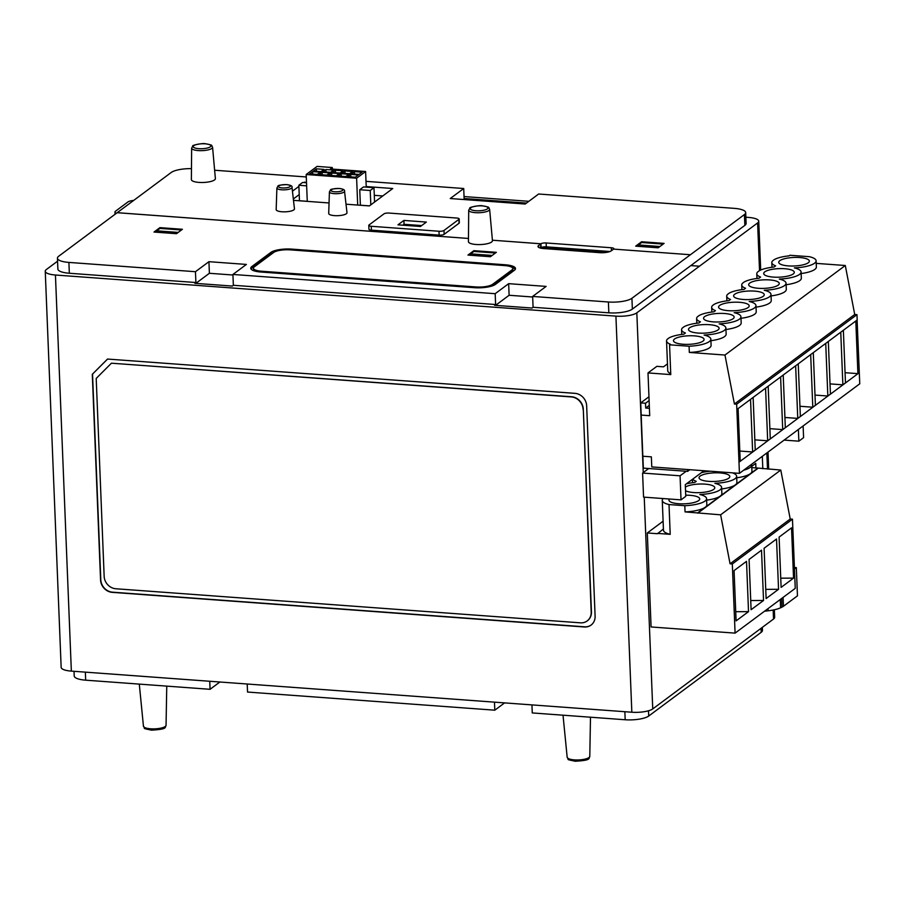 <?xml version="1.0" encoding="UTF-8"?>
<svg xmlns="http://www.w3.org/2000/svg" width="905" height="905" viewBox="0 0 905 905"><rect width="100%" height="100%" fill="white"/><g stroke="black" fill="none" stroke-linecap="round" stroke-linejoin="round"><path stroke-width="1.36" d="M382.758 195.955L374.297 195.333M299.216 194.598L293.333 198.976M751.75 466.347L755.743 463.383L755.924 467.919M736.874 409.524L738.989 462.217L859.298 372.668L859.75 383.81L739.442 473.349L651.77 466.912L651.362 456.855L642.833 456.233L641.181 415.078L649.711 415.7L648.003 372.928L670.763 374.591L669.564 344.805L689.078 346.23L689.327 352.43L724.973 355.043L734.419 404.015L736.659 404.184L736.874 409.524L857.182 319.985L856.967 314.646L736.659 404.184M738.989 462.217L739.442 473.349M681.77 334.431L681.578 329.759A22.173 6.188 177.7 0 0 685.402 333.017L683.807 334.205A22.173 6.188 177.7 0 0 668.942 337.984L667.426 339.115A22.173 6.188 177.7 0 0 666.544 340.947A22.173 6.188 177.7 0 0 670.356 344.217L669.564 344.805M696.805 323.243L696.624 318.56A22.173 6.188 177.7 0 0 700.436 321.829L698.852 323.006A22.173 6.188 177.7 0 0 683.976 326.796L682.461 327.927A22.173 6.188 177.7 0 0 681.578 329.759M711.85 312.055L711.658 307.372A22.173 6.188 177.7 0 0 715.47 310.63L713.887 311.818A22.173 6.188 177.7 0 0 699.022 315.607L697.495 316.739A22.173 6.188 177.7 0 0 696.624 318.56M726.885 300.856L726.704 296.184A22.173 6.188 177.7 0 0 730.516 299.442L728.921 300.63A22.173 6.188 177.7 0 0 714.056 304.408L712.54 305.539A22.173 6.188 177.7 0 0 711.658 307.372M741.93 289.668L741.738 284.985A22.173 6.188 177.7 0 0 745.55 288.254L743.967 289.43A22.173 6.188 177.7 0 0 729.091 293.22L727.575 294.351A22.173 6.188 177.7 0 0 726.704 296.184M756.965 278.469L756.772 273.796A22.173 6.188 177.7 0 0 760.596 277.054L759.001 278.242A22.173 6.188 177.7 0 0 744.136 282.032L742.62 283.163A22.173 6.188 177.7 0 0 741.738 284.985M771.999 267.28L771.818 262.597A22.173 6.188 177.7 0 0 775.63 265.866L774.035 267.043A22.173 6.188 177.7 0 0 759.171 270.833L757.655 271.964A22.173 6.188 177.7 0 0 756.772 273.796M801.14 273.536A22.173 6.188 -2.3 0 0 816.367 267.02L816.118 260.821A22.173 6.188 177.7 0 0 809.387 256.692L789.873 255.267L789.081 255.855A22.173 6.188 177.7 0 0 774.216 259.645L772.689 260.776A22.173 6.188 177.7 0 0 771.818 262.597M667.46 363.878L663.501 366.83L656.849 366.344L648.003 372.928M857.103 320.053L859.298 372.668M816.231 263.378L845.293 265.504L854.727 314.476L856.967 314.646M698.185 333.063A15.317 4.276 177.7 0 1 688.501 329.488A15.317 4.276 177.7 0 1 703.638 324.601A15.317 4.276 177.7 0 1 719.113 328.255A15.317 4.276 177.7 0 1 698.185 333.063M713.231 321.863A15.317 4.276 177.7 0 1 703.547 318.3A15.317 4.276 177.7 0 1 718.683 313.413A15.317 4.276 177.7 0 1 734.159 317.067A15.317 4.276 177.7 0 1 713.231 321.863M728.265 310.675A15.317 4.276 177.7 0 1 718.581 307.1A15.317 4.276 177.7 0 1 733.717 302.213A15.317 4.276 177.7 0 1 749.193 305.867A15.317 4.276 177.7 0 1 728.265 310.675M743.299 299.476A15.317 4.276 177.7 0 1 733.616 295.912A15.317 4.276 177.7 0 1 748.752 291.025A15.317 4.276 177.7 0 1 764.239 294.679A15.317 4.276 177.7 0 1 743.299 299.476M758.345 288.288A15.317 4.276 177.7 0 1 748.661 284.713A15.317 4.276 177.7 0 1 763.797 279.837A15.317 4.276 177.7 0 1 779.273 283.491A15.317 4.276 177.7 0 1 758.345 288.288M773.379 277.1A15.317 4.276 177.7 0 1 763.696 273.525A15.317 4.276 177.7 0 1 778.832 268.638A15.317 4.276 177.7 0 1 794.307 272.292A15.317 4.276 177.7 0 1 773.379 277.1M788.413 265.9A15.317 4.276 177.7 0 1 778.741 262.337A15.317 4.276 177.7 0 1 793.877 257.45A15.317 4.276 177.7 0 1 809.353 261.104A15.317 4.276 177.7 0 1 788.413 265.9M683.151 344.251A15.317 4.276 177.7 0 1 673.467 340.676A15.317 4.276 177.7 0 1 688.603 335.789A15.317 4.276 177.7 0 1 704.079 339.454A15.317 4.276 177.7 0 1 683.151 344.251M816.118 260.821A22.173 6.188 177.7 0 1 794.352 267.891A22.173 6.188 177.7 0 1 801.083 272.02A22.173 6.188 177.7 0 1 779.307 279.079A22.173 6.188 177.7 0 1 786.049 283.208A22.173 6.188 177.7 0 1 764.273 290.267A22.173 6.188 177.7 0 1 771.003 294.397A22.173 6.188 177.7 0 1 749.227 301.467A22.173 6.188 177.7 0 1 755.969 305.596A22.173 6.188 177.7 0 1 734.193 312.655A22.173 6.188 177.7 0 1 740.935 316.784A22.173 6.188 177.7 0 1 719.158 323.854A22.173 6.188 177.7 0 1 725.889 327.972A22.173 6.188 177.7 0 1 704.113 335.042A22.173 6.188 177.7 0 1 710.855 339.171A22.173 6.188 177.7 0 1 689.078 346.23M724.973 355.043L845.293 265.504M854.727 314.476L734.419 404.015M642.867 456.233L643.342 468.123L687.63 471.369L687.551 469.537M687.63 471.369L689.859 469.706M648.704 468.519L642.595 473.066L643.557 497.117L681.024 499.865L685.764 496.347L685.289 484.661L703.988 470.747M57.558 261.194L46.381 269.509A16.12 4.502 -2.3 0 0 45.25 271.251A16.12 4.502 -2.3 0 0 55.443 275.018L615.92 316.128A16.12 4.502 -2.3 0 0 636.826 312.825L757.609 222.935A16.12 4.502 -2.3 0 0 758.741 221.182A16.12 4.502 -2.3 0 0 748.548 217.426L745.867 217.223M649.417 408.325L645.706 408.053L645.514 403.257L640.717 402.906L641.181 415.078L649.711 415.678M640.717 402.906L648.953 396.775M645.706 408.053L649.304 405.383M690.854 265.572L699.452 266.206L690.82 265.595L744.849 225.379A18.145 5.057 -2.3 0 0 746.116 223.422L745.686 212.584A18.145 5.057 -2.3 0 0 734.215 208.354L538.645 194.009L525.183 204.032L450.249 198.534L463.722 188.512L366.005 181.351M613.613 249.101L690.402 254.735L613.613 249.101A4.027 1.12 -2.3 0 0 613.861 248.694A4.027 1.12 -2.3 0 0 611.316 247.755L546.134 242.97A4.027 1.12 -2.3 0 0 540.93 243.773L538.588 245.515A8.869 2.477 -2.3 0 0 537.977 246.477A8.869 2.477 -2.3 0 0 543.577 248.547L599.777 252.665A8.869 2.477 -2.3 0 0 611.271 250.843L613.59 249.124M606.282 252.427L541.088 247.642L540.93 243.773L492.399 240.21L540.907 243.796L540.5 248.083M117.198 212.686L468.462 238.456L117.175 212.709L171.192 172.504A18.145 5.057 -2.3 0 1 191.464 168.635M606.169 252.438L541.054 247.665M45.25 271.251L61.155 667.358A16.12 4.502 -2.3 0 0 71.348 671.114L631.837 712.224A16.12 4.502 -2.3 0 0 652.743 708.92L773.526 619.031A16.12 4.502 -2.3 0 0 774.646 617.278L774.341 609.778M117.175 212.709L58.701 256.228A18.145 5.057 -2.3 0 0 57.434 258.197A18.145 5.057 -2.3 0 0 68.904 262.416L195.457 271.704L195.899 282.53L194.858 283.31L232.325 286.059L233.354 285.279L495.612 304.521L495.182 293.695L232.924 274.453L233.354 285.279M531.948 704.905L532.264 712.936L625.185 719.758A18.145 5.057 -2.3 0 0 648.704 716.036L761.196 632.312A18.145 5.057 -2.3 0 0 762.463 630.344L762.338 627.346M504.605 702.891L494.797 710.187L247.529 692.054L247.212 684.01M219.87 682.008L210.062 689.305L85.681 680.175A18.145 5.057 -2.3 0 1 74.21 675.945L74.029 671.306M528.848 201.306L464.039 196.555M494.481 702.156L494.797 710.187M209.745 681.261L210.062 689.305M54.911 511.766L56.777 558.181M663.422 528.995L657.505 533.712L647.313 532.966L651.091 626.961L735.086 633.127L732.315 563.962L730.064 563.792L720.629 514.821L685.051 511.902A22.173 6.188 -2.3 0 0 705.278 507.241L757.915 468.066L751.795 467.614M647.313 532.966L663.105 521.212M732.36 472.829A22.173 6.188 177.7 0 1 736.659 476.256A22.173 6.188 177.7 0 1 714.882 483.327A22.173 6.188 177.7 0 1 721.613 487.456A22.173 6.188 177.7 0 1 699.837 494.515A22.173 6.188 177.7 0 1 706.579 498.644A22.173 6.188 177.7 0 1 684.802 505.714L669.01 504.549L670.209 534.335L657.494 533.407M684.802 505.714L685.051 511.902M735.086 633.127L795.246 588.352L792.463 519.187L790.223 519.029L780.777 470.046L757.915 468.066M697.755 512.83L705.278 507.241A22.173 6.188 -2.3 0 0 706.828 504.832L706.579 498.644M697.778 513.146L757.926 468.371M708.773 481.358A15.396 4.299 177.7 0 1 699.045 477.761A15.396 4.299 177.7 0 1 714.26 472.851A15.396 4.299 177.7 0 1 729.815 476.528A15.396 4.299 177.7 0 1 708.773 481.358M685.39 487.071A15.396 4.299 177.7 0 1 702.574 484.017A15.396 4.299 177.7 0 1 714.78 487.716A15.396 4.299 177.7 0 1 693.739 492.546A15.396 4.299 177.7 0 1 685.538 490.725M685.719 495.193A15.396 4.299 177.7 0 1 699.735 498.915A15.396 4.299 177.7 0 1 678.693 503.734A15.396 4.299 177.7 0 1 668.965 500.148A15.396 4.299 177.7 0 1 669.44 499.017M751.512 464.356A22.173 6.188 177.7 0 1 751.693 465.068A22.173 6.188 177.7 0 1 743.661 470.204M709.859 471.177L709.712 471.29A22.173 6.188 177.7 0 0 701.466 472.625M686.42 483.824A22.173 6.188 177.7 0 1 694.667 482.478L696.217 481.324A22.173 6.188 177.7 0 1 692.744 479.118M669.01 504.549A22.173 6.188 177.7 0 1 662.268 500.431A22.173 6.188 177.7 0 1 663.184 498.565M762.813 468.733L762.315 456.324M495.612 304.521L494.583 305.29L532.05 308.039L533.079 307.27L532.649 296.433L608.398 301.998A18.145 5.057 -2.3 0 0 631.928 298.277L744.419 214.553A18.145 5.057 -2.3 0 0 745.686 212.584M533.079 307.27L608.839 312.825A18.145 5.057 -2.3 0 0 632.357 309.103L690.82 265.595M306.286 176.961L214.632 170.242M463.722 188.512L464.152 199.349L465.193 198.58L526.472 203.071M57.434 258.197L57.875 269.023A18.145 5.057 -2.3 0 0 69.334 273.253L195.899 282.53M468.711 210.175L468.439 241.635A12.014 3.349 -2.3 0 0 480.578 244.554A12.014 3.349 -2.3 0 0 492.444 240.673L489.639 209.338C487.976 207.143 491.121 207.505 482.557 205.842C479.967 204.892 468.021 207.652 469.978 207.969L468.711 210.175A10.475 2.919 -2.3 0 0 479.299 212.709A10.475 2.919 -2.3 0 0 489.639 209.338M232.924 274.453L246.398 264.43L208.931 261.681L195.457 271.704M532.649 296.433L546.122 286.41L508.655 283.661L495.182 293.695M658.173 247.8L664.1 243.388L641.611 241.748L635.695 246.149L658.173 247.8M490.442 256.726L496.359 252.314L473.881 250.662L467.964 255.074L490.442 256.726M176.486 233.694L182.403 229.282L159.925 227.641L154.008 232.042L176.486 233.694M191.645 148.103L191.374 179.563A12.014 3.349 -2.3 0 0 203.512 182.471A12.014 3.349 -2.3 0 0 215.379 178.59L212.573 147.255C210.91 145.072 214.066 145.422 205.492 143.759C202.901 142.82 190.955 145.569 192.912 145.897L191.645 148.103A10.475 2.919 -2.3 0 0 202.234 150.637A10.475 2.919 -2.3 0 0 212.573 147.255M329.42 191.837L328.707 213.433A9.152 2.557 -2.3 0 0 337.95 215.673A9.152 2.557 -2.3 0 0 346.988 212.698L344.534 191.238C345.088 189.948 343.334 189.021 339.296 188.455C328.21 189.134 331.366 189.405 329.42 191.837A7.568 2.115 -2.3 0 0 337.067 193.693A7.568 2.115 -2.3 0 0 344.534 191.238M276.896 187.991L276.172 209.575A9.152 2.557 -2.3 0 0 285.426 211.815A9.152 2.557 -2.3 0 0 294.464 208.851L292.01 187.38C292.564 186.102 290.81 185.174 286.761 184.597C275.686 185.276 278.842 185.559 276.896 187.991A7.568 2.115 -2.3 0 0 284.543 189.835A7.568 2.115 -2.3 0 0 292.01 187.38M368.788 225.379L368.946 229.248A3.869 1.075 -2.3 0 0 371.389 230.153L439.129 235.119A3.869 1.075 -2.3 0 0 444.151 234.327L459.061 223.218A3.869 1.075 -2.3 0 0 459.333 222.8L459.186 218.931A3.869 1.075 -2.3 0 0 456.731 218.037L389.003 213.06A3.869 1.075 -2.3 0 0 383.98 213.852L369.059 224.96A3.869 1.075 -2.3 0 0 368.788 225.379A3.869 1.075 -2.3 0 0 371.231 226.284L438.97 231.25A3.869 1.075 -2.3 0 0 443.993 230.458L458.914 219.349A3.869 1.075 -2.3 0 0 459.186 218.931M346.015 204.202L369.376 205.921L392.759 188.512L366.22 186.566M293.492 200.356L329.058 202.958M306.49 182.188L304.023 182.572M298.888 186.396L292.451 191.193M505.295 264.78L291.738 249.113A16.12 4.502 -2.3 0 0 270.833 252.427L251.895 266.523A16.12 4.502 -2.3 0 0 250.764 268.276A16.12 4.502 -2.3 0 0 260.957 272.032L474.503 287.7A16.12 4.502 -2.3 0 0 495.42 284.385L514.357 270.29A16.12 4.502 -2.3 0 0 515.488 268.536A16.12 4.502 -2.3 0 0 505.295 264.78L505.329 265.64M574.947 393.347L107.525 359.059L92.299 374.297L100.557 579.924A12.093 10.758 -126.7 0 0 112.265 592.356L584.325 626.984A12.093 10.758 -126.7 0 0 591.078 625.072A12.093 10.758 -126.7 0 0 595.105 616.203L586.655 405.768A12.093 10.758 -126.7 0 0 574.947 393.347M273.333 252.71A16.12 4.502 -2.3 0 0 270.9 253.977L251.952 268.072A16.12 4.502 -2.3 0 0 251.036 269.034M504.707 265.584L290.256 249.859A12.817 3.575 -2.3 0 0 273.638 252.484L254.339 266.851A12.817 3.575 -2.3 0 0 253.434 268.242A12.817 3.575 -2.3 0 0 261.545 271.228L475.996 286.953A12.817 3.575 -2.3 0 0 492.614 284.328L511.913 269.962A12.817 3.575 -2.3 0 0 512.807 268.57A12.817 3.575 -2.3 0 0 504.707 265.584M492.987 285.641L511.981 271.511A12.817 3.575 -2.3 0 0 512.875 270.12L512.807 268.57M253.434 268.242L253.502 269.781A12.817 3.575 -2.3 0 0 254.169 270.867M515.273 269.328A16.12 4.502 -2.3 0 0 512.14 267.495M304.747 182.618L304.725 182.052M403.89 220.424L397.974 224.836L420.452 226.488L426.368 222.076L403.89 220.424L404.049 224.293L402.838 225.187M421.651 225.583L404.049 224.293M610.004 251.511L546.281 246.839A4.027 1.12 -2.3 0 0 541.088 247.642M178.206 232.415L156.701 230.832L159.959 228.411L159.925 227.641M181.464 229.983L159.959 228.411M156.327 232.212L156.701 230.832M492.162 255.436L470.657 253.864L473.915 251.443L473.881 250.662M495.42 253.015L473.915 251.443M470.295 255.244L470.657 253.864M659.892 246.522L638.387 244.938L641.645 242.517L641.611 241.748M663.15 244.09L641.645 242.517M638.025 246.318L638.387 244.938M232.947 275.007L209.394 273.287L195.831 283.378M209.394 273.287L208.931 261.681M532.672 296.998L509.119 295.268L495.555 305.358M509.119 295.268L508.655 283.661M525.534 203.772L464.865 199.609M465.215 199.349L465.193 198.58M107.582 359.059L92.299 374.297M92.536 374.116L100.794 579.743A12.093 10.758 -126.7 0 0 112.503 592.175L584.562 626.803A12.093 10.758 -126.7 0 0 591.203 624.993M583.058 409.365A12.093 10.758 -126.7 0 0 571.349 396.933L111.428 363.199L96.202 378.437L104.154 576.327A12.093 10.758 -126.7 0 0 115.863 588.759L580.422 622.832A12.093 10.758 -126.7 0 0 587.187 620.932A12.093 10.758 -126.7 0 0 591.203 612.052L583.295 409.184A12.093 10.758 -126.7 0 0 571.587 396.763L111.428 363.199M587.3 620.841A12.093 10.758 -126.7 0 0 587.413 620.762A12.093 10.758 -126.7 0 0 591.44 611.882L583.295 409.184M734.068 570.602L736.093 620.887L748.525 611.633L746.512 561.349L734.068 570.602M749.08 559.437L751.105 609.721L763.537 600.467L761.512 550.183L749.08 559.437M764.092 548.26L766.116 598.544L778.549 589.291L776.524 539.007L764.092 548.26M779.103 537.095L781.117 587.379L793.549 578.125L791.536 527.841L779.103 537.095M732.315 563.962L792.463 519.187M730.064 563.792L790.223 519.029M720.629 514.821L780.777 470.046M793.549 578.125L780.755 578.182M778.549 589.291L765.743 589.359M763.537 600.467L750.731 600.524M748.525 611.633L735.72 611.701M662.268 500.431L663.467 530.206A22.173 6.188 -2.3 0 0 670.209 534.335M721.681 488.96A22.173 6.188 -2.3 0 0 735.358 484.854A22.173 6.188 -2.3 0 0 736.908 482.456L736.659 476.256M706.635 500.16A22.173 6.188 -2.3 0 0 720.323 496.042A22.173 6.188 -2.3 0 0 721.862 493.644L721.613 487.456M736.715 477.772A22.173 6.188 -2.3 0 0 750.392 473.654A22.173 6.188 -2.3 0 0 751.942 471.256L751.693 465.068M798.38 429.479L798.855 441.176L803.595 437.647L803.12 425.95M686.171 471.267L680.062 475.804L642.595 473.066M680.062 475.804L681.024 499.865M798.855 441.176L784.115 440.102M645.514 403.257L649.111 400.587M764.544 611.203L768.107 610.796A21.686 6.052 -2.3 0 0 780.596 607.775L782.01 607.108A16.12 4.502 -2.3 0 0 783.447 606.271L797.463 595.841L796.332 567.605L794.409 567.458M794.466 568.985L796.332 567.605M133.702 200.412A8.066 2.251 -2.3 0 0 127.865 202.007L115.523 211.193A8.066 2.251 -2.3 0 0 114.958 212.064A8.066 2.251 -2.3 0 0 116.417 213.275M666.544 340.947L667.743 370.745A22.173 6.188 -2.3 0 0 670.718 373.663M786.106 284.724A22.173 6.188 -2.3 0 0 801.332 278.208L801.083 272.02M771.071 295.912A22.173 6.188 -2.3 0 0 786.298 289.408L786.049 283.208M756.026 307.112A22.173 6.188 -2.3 0 0 771.252 300.596L771.003 294.397M740.991 318.3A22.173 6.188 -2.3 0 0 756.218 311.784L755.969 305.596M725.957 329.499A22.173 6.188 -2.3 0 0 741.184 322.983L740.935 316.784M710.911 340.687A22.173 6.188 -2.3 0 0 726.138 334.171L725.889 327.972M689.327 352.43A22.173 6.188 -2.3 0 0 711.104 345.371L710.855 339.171M738.095 408.619L740.211 461.233L738.899 462.206M855.802 321.026L857.906 373.641L845.066 372.69M859.218 372.668L857.906 373.641M843.358 330.28L845.474 382.894L842.872 384.829L830.032 383.89M840.756 332.214L842.872 384.829M828.324 341.468L830.439 394.082L827.837 396.017L814.986 395.078M825.722 343.414L827.837 396.017M813.29 352.667L815.405 405.27L812.792 407.216L799.952 406.266M810.676 354.602L812.792 407.216M798.244 363.855L800.359 416.47L797.758 418.404L784.918 417.465M795.642 365.79L797.758 418.404M783.21 375.043L785.325 427.658L782.712 429.603L769.872 428.653M780.608 376.989L782.712 429.603M768.175 386.243L770.279 438.857L767.678 440.792L754.838 439.853M765.562 388.177L767.678 440.792M753.13 397.431L755.245 450.045L752.643 451.98L739.792 451.041M750.528 399.365L752.643 451.98M332.293 167.527L317.078 166.407L306.184 174.518L356.615 178.217L365.609 171.52L330.393 168.941L332.293 167.527L332.35 169.077M306.184 174.518L307.27 201.363M356.615 178.217L357.69 205.062M359.76 189.733L370.236 190.503L373.991 187.697L363.516 186.928L359.76 189.733L360.382 205.209L369.444 205.865M365.609 171.52L366.242 187.131M312.621 171.622L309.601 173.873L317.248 174.439L320.268 172.188L312.621 171.622L312.723 174.099M322.146 172.323L319.126 174.575L326.762 175.129L329.782 172.889L322.146 172.323L322.237 174.801M331.66 173.025L328.639 175.265L336.275 175.83L339.296 173.579L331.66 173.025L331.762 175.502M341.174 173.715L338.153 175.966L345.801 176.532L348.821 174.28L341.174 173.715L341.276 176.192M350.688 174.416L347.667 176.667L355.314 177.222L358.335 174.982L350.688 174.416L350.789 176.894M316.388 168.828L313.368 171.079L321.004 171.633L324.024 169.393L316.388 168.828L316.478 171.305M325.902 169.529L322.881 171.769L330.529 172.335L333.538 170.083L325.902 169.529L326.004 172.007M335.416 170.219L332.395 172.47L340.042 173.036L343.063 170.785L335.416 170.219L335.517 172.697M344.929 170.921L341.909 173.172L349.556 173.726L352.577 171.486L344.929 170.921L345.031 173.398M354.443 171.622L351.434 173.862L359.07 174.427L362.091 172.176L354.443 171.622L354.545 174.099M373.991 187.697L374.568 202.053M370.236 190.503L370.812 204.847M306.512 182.753L302.598 182.459L298.842 185.265L299.465 200.74L307.259 201.306M298.842 185.265L306.637 185.83M757.609 222.935L759.533 270.629M636.826 312.825L643.251 472.58M624.857 711.715L625.185 719.758M85.353 672.144L85.681 680.175M55.443 275.018L71.348 671.114M644.236 497.173L652.743 708.92M766.852 452.941L767.497 469.073M773.164 610.027L773.526 619.031M608.398 301.998L608.839 312.825M68.904 262.416L69.334 273.253M631.928 298.277L632.357 309.103M744.419 214.553L744.849 225.379M615.92 316.128L631.837 712.224M761.037 628.319L761.196 632.312M648.489 710.776L648.704 716.036M291.772 249.972L291.738 249.113M270.9 253.977L270.833 252.427M251.952 268.072L251.895 266.523M511.981 271.511L511.913 269.962M492.671 285.765L492.614 284.328M476.03 287.779L475.996 286.953M261.579 272.077L261.545 271.228M371.231 226.284L371.389 230.153M438.97 231.25L439.129 235.119M443.993 230.458L444.151 234.327M458.914 219.349L459.061 223.218M546.281 246.839L546.134 242.97M611.441 250.73L611.316 247.755M538.667 247.382L538.588 245.515M286.58 184.665A5.95 1.663 -2.3 0 0 278.514 186.747A5.95 1.663 -2.3 0 0 288.095 187.459A5.95 1.663 -2.3 0 0 286.58 184.665M339.115 188.512A5.95 1.663 -2.3 0 0 331.038 190.604A5.95 1.663 -2.3 0 0 340.619 191.306A5.95 1.663 -2.3 0 0 339.115 188.512M205.311 143.827A8.858 2.477 -2.3 0 0 193.297 146.927A8.858 2.477 -2.3 0 0 207.562 147.979A8.858 2.477 -2.3 0 0 205.311 143.827M482.376 205.899A8.858 2.477 -2.3 0 0 470.362 209.01A8.858 2.477 -2.3 0 0 484.627 210.051A8.858 2.477 -2.3 0 0 482.376 205.899M783.085 597.402L783.447 606.271M768.017 608.624L768.107 610.796M780.268 599.506L780.596 607.775M781.671 598.465L782.01 607.108M166.056 725.301C164.744 727.563 167.878 729.159 151.52 730.165C140.343 727.756 146.248 729.181 143.442 726.206A11.312 3.156 -2.3 0 0 154.868 728.853A11.312 3.156 -2.3 0 0 166.056 725.301L166.758 686.126M589.789 756.388C588.476 758.65 591.61 760.245 575.252 761.252C564.075 758.842 569.98 760.268 567.175 757.293A11.312 3.156 -2.3 0 0 578.6 759.94A11.312 3.156 -2.3 0 0 589.789 756.388L590.49 717.213M758.741 221.182L760.698 270.063M768.017 452.081L768.696 469.163M692.404 479.367L692.54 482.716M115.048 214.293L114.958 212.064M143.442 726.206L139.291 684.112M567.175 757.293L563.023 715.199"/></g></svg>
